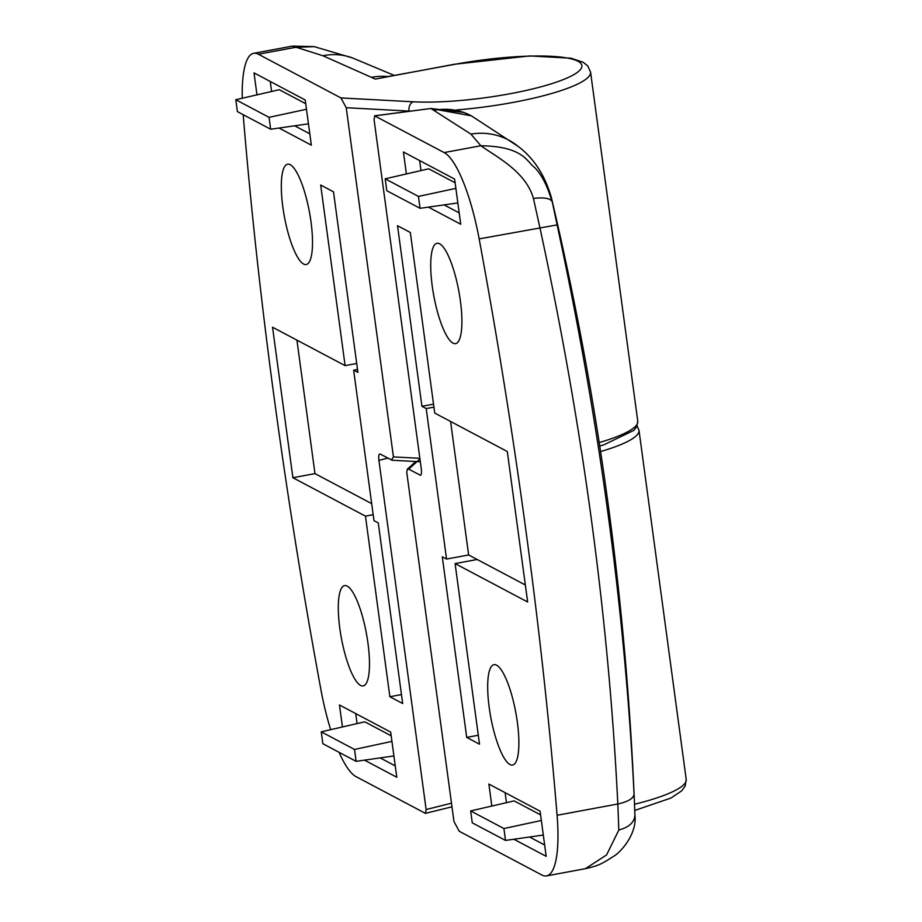 <?xml version="1.0" encoding="UTF-8"?>
<svg xmlns="http://www.w3.org/2000/svg" width="922" height="922" viewBox="0 0 922 922"><rect width="100%" height="100%" fill="white"/><g stroke="black" fill="none" stroke-linecap="round" stroke-linejoin="round"><path stroke-width="1.38" d="M311.002 221.822A51.033 12.724 -100.5 0 0 287.595 164.197A51.033 12.724 -100.5 0 0 282.824 206.908A51.033 12.724 -100.5 0 0 306.231 264.533A51.033 12.724 -100.5 0 0 311.002 221.822M367.97 643.222A51.033 12.724 -100.5 0 0 344.563 585.597A51.033 12.724 -100.5 0 0 339.803 628.308A51.033 12.724 -100.5 0 0 363.21 685.933A51.033 12.724 -100.5 0 0 367.97 643.222M270.261 81.482L271.61 91.474M294.694 125.807L309.792 133.805M305.724 103.702L279.297 89.711L235.79 99.726L237.403 111.62L270.653 129.23L269.051 117.336L306.484 109.28M355.731 713.593L357.079 723.586M380.152 757.907L395.261 765.905M391.193 735.814L364.766 721.822L321.259 731.838L322.873 743.731L356.123 761.342L393.913 755.948M339.054 752.306A92.776 23.142 79.5 0 0 356.053 776.647L425.411 813.354L451.976 806.808M425.411 813.354L426.125 809.551L378.919 460.378C378.446 455.917 378.85 453.808 380.118 454.027L392.15 460.251L420.317 461.749M292.896 477.723L365.458 516.136L389.868 696.732L402.672 703.509L378.262 522.912L373.986 520.653L353.645 370.148L357.909 372.407L333.487 191.811L320.683 185.022L345.105 365.631L272.543 327.218L292.896 477.723L314.978 473.62L371.693 503.643M279.02 128.031L311.336 145.146L305.228 99.991L254.011 72.873L256.973 94.851M364.49 760.143L396.794 777.258L390.686 732.103L339.469 704.984L342.442 726.962M391.493 460.055L393.44 456.897L346.234 107.724L340.956 97.939L413.287 101.8A100.51 18.889 -7.7 0 0 579.028 71.006A100.51 18.889 -7.7 0 0 454.546 64.367L384.37 77.252M242.267 98.239A92.776 23.142 -100.5 0 1 253.642 53.315A92.776 23.142 -100.5 0 1 258.379 54.225L340.956 97.939M243.178 114.685A1546.275 385.707 -100.5 0 0 321.04 690.324A92.776 23.142 79.5 0 0 330.675 729.671M454.546 64.367A7.733 1.925 -100.5 0 0 454.143 64.298L375.335 79.085L322.896 55.746L292.47 46.1L314.091 46.607L295.098 47.414L258.379 54.225M356.123 761.342L354.509 749.448L321.259 731.838M354.509 749.448L391.942 741.392M270.653 129.23L308.455 123.836M269.051 117.336L235.79 99.726M401.473 694.577L389.868 696.732M373.18 514.695L365.458 516.136M356.699 363.475L345.105 365.631M357.505 369.434L353.645 370.148M296.93 340.126L314.978 473.62M489.19 707.404A51.033 12.724 -100.5 0 0 512.597 765.029A51.033 12.724 -100.5 0 0 517.369 722.318A51.033 12.724 -100.5 0 0 493.962 664.693A51.033 12.724 -100.5 0 0 489.19 707.404M432.222 285.993A51.033 12.724 -100.5 0 0 455.629 343.618A51.033 12.724 -100.5 0 0 460.389 300.906A51.033 12.724 -100.5 0 0 436.982 243.281A51.033 12.724 -100.5 0 0 432.222 285.993M505.118 792.678L506.466 802.682M529.539 837.003L544.648 845.001M540.58 814.898L514.153 800.907L470.646 810.934L472.26 822.827L505.51 840.426L543.312 835.044M444.081 204.891L459.191 212.89M419.648 160.566L421.008 170.57M455.122 182.787L428.695 168.795L385.189 178.822L386.791 190.716L420.052 208.314L457.842 202.932M419.936 458.96L408.7 469.16L407.305 469.229L406.752 472.318L453.958 821.49L459.248 831.275L541.813 874.99A92.776 23.142 -100.5 0 0 546.55 875.9A92.776 23.142 -100.5 0 0 557.084 815.279A1546.275 385.707 -100.5 0 0 479.152 238.89A92.776 23.142 79.5 0 0 444.139 152.579L374.551 115.803L430.954 108.508M546.55 875.9L585.378 868.685L606.549 854.959L618.823 830.031L617.821 803.996C608.612 617.244 582.635 425.123 539.889 227.607L533.423 198.414C525.943 171.849 497.396 157.431 480.858 145.757L470.912 134.105L430.908 108.508L464.077 112.449M434.239 110.271A61.855 58.754 -62.1 0 1 471.315 115.803L430.908 108.508L374.781 115.861L374.067 119.664L421.273 468.837C421.746 473.297 421.342 475.418 420.075 475.187L420.824 475.084M408.7 469.16L420.467 475.268M507.296 451.503L434.735 413.079L410.325 232.482L397.52 225.706L421.93 406.302L426.206 408.561L446.548 559.066L442.283 556.807L466.705 737.404L479.509 744.192L455.088 563.584L527.649 601.997L507.296 451.503M513.877 839.239L546.181 856.342L540.085 811.187L488.867 784.069L491.829 806.047M428.407 207.127L460.723 224.23L454.615 179.075L403.398 151.969L406.372 173.935M557.084 815.279L617.821 803.996C628.136 801.714 633.552 798.417 634.071 794.119L634.924 814.967C634.555 822.182 629.184 827.207 618.823 830.031M634.624 806.957C626.28 600.579 598.528 397.428 551.356 197.515L557.107 224.899C599.323 420.202 624.978 609.949 634.071 794.119M557.107 224.899L479.152 238.89M444.139 152.579L480.858 145.757C523.996 146.414 526.796 162.03 534.772 167.643C541.79 174.88 547.53 186.163 551.978 201.503C550.192 198.253 544.015 197.216 533.423 198.414M585.378 868.685C598.401 865.597 600.291 864.871 613.614 856.308C619.711 853.127 637.298 834.583 634.924 815.106L634.924 814.967M420.052 208.314L418.438 196.421L455.871 188.376M418.438 196.421L385.189 178.822M505.51 840.426L503.908 828.532L541.341 820.488M503.908 828.532L470.646 810.934M433.939 407.132L426.206 408.561M433.536 404.147L421.93 406.302M450.581 421.469L468.63 554.963L477.17 559.481L455.088 563.584M478.299 735.26L466.705 737.404M468.63 554.963L446.548 559.066M477.17 559.481L525.344 584.986M599.208 442.56A108.243 20.342 -7.7 0 0 637.77 421.25L590.564 72.077A108.243 20.342 172.3 0 1 513.185 102.4A108.243 20.342 172.3 0 1 456.39 109.96M410.221 111.136A108.243 20.342 172.3 0 1 408.999 111.078L346.234 107.724M409.022 111.297L408.999 111.078A7.733 5.394 93.1 0 1 413.287 101.8M426.125 809.551L451.48 803.189M387.874 458.142L378.919 460.378M393.44 456.897L419.856 458.303M314.102 46.607L352.469 57.925A61.855 57.268 110.3 0 0 322.896 55.746M388.127 76.561A61.855 58.754 117.9 0 0 371.912 77.275M637.09 425.941L638.992 430.274A108.243 20.342 172.3 0 1 600.591 451.55M634.52 804.261A108.243 20.342 -7.7 0 0 686.21 779.436L685.15 786.063L681.75 790.788L671.009 798.026L634.762 810.438M470.912 134.105A61.855 59.838 -50.7 0 1 518.256 146.46L518.256 146.46C533.861 158.215 544.89 175.226 551.356 197.492M590.564 72.077L587.787 65.981L583.257 62.316L570.972 58.201L529.689 55.931L454.143 64.298M394.259 75.42L352.469 57.925M253.642 53.315L292.458 46.1M599.749 446.075L603.922 444.796L633.921 430.344L636.791 426.586L637.77 421.25M638.992 430.274L686.21 779.436M471.315 115.803L518.256 146.46M634.924 815.106L634.647 807.372M407.305 469.229L415.81 461.507"/></g></svg>
